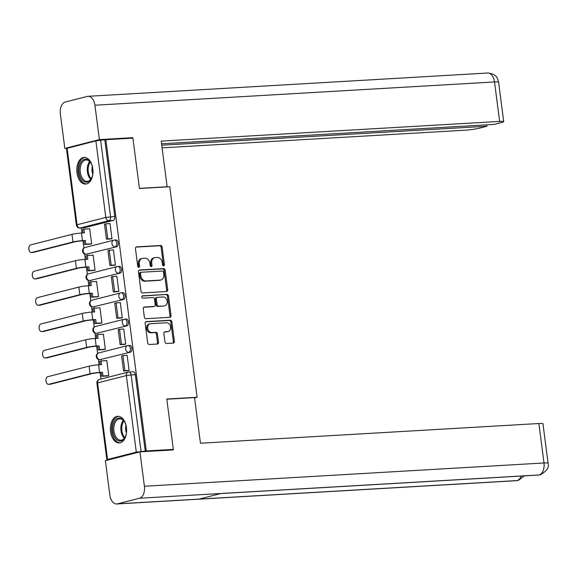<?xml version="1.0" encoding="UTF-8"?>
<svg xmlns="http://www.w3.org/2000/svg" width="577" height="577" viewBox="0 0 577 577"><rect width="100%" height="100%" fill="white"/><g stroke="black" fill="none" stroke-linecap="round" stroke-linejoin="round"><path stroke-width="0.87" d="M163.644 265.903A1.176 0.93 75.7 0 0 164.423 264.692L162.137 247.071A1.681 1.327 75.7 0 0 160.586 245.485L136.576 246.884A1.681 1.327 75.7 0 0 135.458 248.622L137.744 266.242A1.176 0.93 75.7 0 0 139.612 266.134L139.317 263.855A5.373 4.248 75.7 0 1 142.259 258.395A5.373 4.248 75.7 0 1 142.894 258.301L144.899 258.186A5.373 4.248 75.7 0 1 149.854 263.242L150.15 265.521A1.176 0.93 75.7 0 0 152.018 265.413L151.722 263.134A5.373 4.248 75.7 0 1 154.665 257.674A5.373 4.248 75.7 0 1 155.3 257.573L157.305 257.457A5.373 4.248 75.7 0 1 162.26 262.521L162.555 264.8A1.176 0.93 75.7 0 0 163.644 265.903M163.226 265.817A1.176 0.93 75.7 0 0 163.406 264.951L161.12 247.324A1.681 1.327 75.7 0 0 159.569 245.744L135.97 247.122M138.408 267.259A1.176 0.93 75.7 0 0 138.595 266.394L138.3 264.115L139.317 263.855M150.813 266.538A1.176 0.93 75.7 0 0 151.001 265.672L150.705 263.393L151.722 263.134M92.825 168.729A13.35 8.085 -93.3 0 0 84.119 157.42A13.35 8.085 -93.3 0 0 76.972 172.768A13.35 8.085 -93.3 0 0 85.67 184.07A13.35 8.085 -93.3 0 0 92.825 168.729M126.442 427.593A13.35 8.085 -93.3 0 0 117.737 416.284A13.35 8.085 -93.3 0 0 110.589 431.632A13.35 8.085 -93.3 0 0 119.295 442.934A13.35 8.085 -93.3 0 0 126.442 427.593M164.979 341.909A1.681 1.327 75.7 0 0 166.529 343.488L173.266 343.091A1.681 1.327 75.7 0 0 174.384 341.36L171.838 321.786A1.681 1.327 75.7 0 0 170.294 320.206L146.277 321.605A1.681 1.327 75.7 0 0 145.159 323.344L147.698 342.911A1.681 1.327 75.7 0 0 149.248 344.491L157.391 344.022A1.681 1.327 75.7 0 0 158.509 342.284L157.42 333.91A1.681 1.327 75.7 0 0 155.869 332.323L151.838 332.561A4.493 3.549 75.7 0 1 147.741 328.666A4.493 3.549 75.7 0 1 150.15 323.769A4.493 3.549 75.7 0 1 150.684 323.69L166.493 322.767A4.493 3.549 75.7 0 1 170.583 326.661A4.493 3.549 75.7 0 1 168.174 331.559A4.493 3.549 75.7 0 1 167.64 331.638L165.008 331.797A1.681 1.327 75.7 0 0 163.89 333.528L164.979 341.909M105.858 139.713L132.905 138.134L139.446 188.491L169.753 186.724L197.096 397.264L166.789 399.024L173.331 449.382L146.284 450.954L105.858 139.713L100.629 140.218L110.568 216.757A3.426 2.07 86.7 0 1 108.974 220.659L80.21 227.987A3.426 2.07 86.7 0 1 79.972 228.023L84.184 227.778A3.426 2.07 -93.3 0 0 84.422 227.742L80.21 227.987A3.426 2.705 75.7 0 1 77.051 224.763L105.815 217.435L95.876 140.889L100.629 140.218M166.565 291.515A1.681 1.327 75.7 0 0 167.683 289.777L165.145 270.202A1.681 1.327 75.7 0 0 163.594 268.622L139.576 270.022A1.681 1.327 75.7 0 0 138.458 271.76L141.004 291.327A1.681 1.327 75.7 0 0 142.548 292.914L166.565 291.515M168.491 295.994L171.03 315.569A1.681 1.327 75.7 0 1 169.912 317.3L145.902 318.699A1.681 1.327 75.7 0 1 144.351 317.119L143.262 308.745A1.681 1.327 75.7 0 1 144.38 307.007L154.124 306.445A1.681 1.327 75.7 0 0 155.242 304.706L154.521 299.146A1.681 1.327 75.7 0 0 152.97 297.566L142.829 298.158A1.176 0.93 75.7 0 1 142.526 295.835L166.941 294.414A1.681 1.327 75.7 0 1 168.491 295.994L167.474 296.253L170.02 315.828L171.03 315.569M81.299 227.944L81.956 232.985M82.98 240.847L83.91 248.031M84.682 254.003L85.382 259.347M86.399 267.209L87.336 274.392M88.108 280.364L88.8 285.709M89.824 293.57L90.755 300.754M91.534 306.719L92.226 312.07M93.25 319.932L94.181 327.109M94.953 333.08L95.652 338.425M96.669 346.287L97.607 353.47M98.379 359.442L99.071 364.787M100.095 372.648L100.932 379.075M146.284 450.954L136.302 452.137L107.538 459.465L106.86 459.746L108.851 459.79M173.331 449.382L170.576 450.082M104.841 139.973L114.78 216.512A3.426 2.07 86.7 0 1 113.186 220.414L84.422 227.742M67.112 148.217L77.051 224.763L76.38 225.044L66.434 148.505L95.876 140.889M90.127 244.179L91.664 243.876L89.687 228.665L89.053 228.831M110.452 238.957L111.996 238.698L110.019 223.487L109.587 223.602M113.878 265.319L115.414 265.052L113.438 249.848L113.005 249.956M93.553 270.541L95.09 270.238L93.113 255.027L92.479 255.193M117.297 291.681L118.84 291.414L116.864 276.21L116.431 276.318M96.979 296.895L98.516 296.592L96.539 281.388L95.897 281.547M120.723 318.035L122.266 317.776L120.29 302.564L119.857 302.68M100.398 323.257L101.934 322.954L99.958 307.743L99.323 307.909M124.149 344.397L125.685 344.137L123.709 328.926L123.276 329.034M103.824 349.619L105.36 349.316L103.384 334.105L102.749 334.271M127.567 370.759L129.111 370.492L127.135 355.288L126.702 355.396M107.25 375.973L108.786 375.67L106.81 360.466L106.168 360.625M129.428 345.45A3.426 2.07 -93.3 0 1 129.666 345.414A3.426 2.07 -93.3 0 1 131.924 348.508A3.426 2.07 -93.3 0 1 130.308 352.208L100.045 359.622A3.426 2.07 86.7 0 1 99.807 359.659L101.3 359.572A3.426 2.07 -93.3 0 0 101.545 359.536M126.002 319.088A3.426 2.07 -93.3 0 1 126.248 319.052A3.426 2.07 -93.3 0 1 128.498 322.154A3.426 2.07 -93.3 0 1 126.882 325.846L96.626 333.268A3.426 2.07 86.7 0 1 96.381 333.304L97.881 333.217A3.426 2.07 -93.3 0 0 98.119 333.181M122.584 292.734A3.426 2.07 -93.3 0 1 122.822 292.69A3.426 2.07 -93.3 0 1 125.072 295.792A3.426 2.07 -93.3 0 1 123.456 299.492L93.2 306.906A3.426 2.07 86.7 0 1 92.962 306.942L94.455 306.856A3.426 2.07 -93.3 0 0 94.693 306.82M119.158 266.372A3.426 2.07 -93.3 0 1 119.396 266.336A3.426 2.07 -93.3 0 1 121.653 269.43A3.426 2.07 -93.3 0 1 120.038 273.13L89.774 280.545A3.426 2.07 86.7 0 1 89.536 280.581L91.029 280.494A3.426 2.07 -93.3 0 0 91.274 280.458M115.732 240.01A3.426 2.07 -93.3 0 1 115.977 239.974A3.426 2.07 -93.3 0 1 118.227 243.068A3.426 2.07 -93.3 0 1 116.612 246.768L86.355 254.19A3.426 2.07 86.7 0 1 86.11 254.226L87.61 254.14A3.426 2.07 -93.3 0 0 87.848 254.096M197.096 397.264L194.557 397.906M145.267 451.214L135.321 374.668A3.426 2.07 -93.3 0 0 133.092 371.776A3.426 2.07 -93.3 0 0 132.854 371.812M154.665 257.674L153.648 257.933A5.373 4.248 75.7 0 0 150.705 263.393M142.259 258.395L141.242 258.655A5.373 4.248 75.7 0 0 138.3 264.115M166.154 291.536A1.681 1.327 75.7 0 0 166.666 290.036L164.128 270.462A1.681 1.327 75.7 0 0 162.577 268.882L138.97 270.26M163.515 272.135A1.176 0.93 75.7 0 0 162.425 271.031L141.351 272.257A1.176 0.93 75.7 0 0 140.564 273.476L140.875 275.878A5.373 4.248 75.7 0 0 145.837 280.941L160.24 280.097A5.373 4.248 75.7 0 0 160.882 280.004A5.373 4.248 75.7 0 0 163.825 274.544L163.515 272.135M141.076 272.33L140.334 272.517A1.176 0.93 75.7 0 0 139.547 273.736L140.564 273.476M160.882 280.004L159.865 280.256A5.373 4.248 75.7 0 1 159.23 280.357L144.82 281.201A5.373 4.248 75.7 0 1 139.858 276.138L139.547 273.736M169.508 317.328A1.681 1.327 75.7 0 0 170.02 315.828M143.774 307.245L153.107 306.697A1.681 1.327 75.7 0 0 153.496 306.603M142.029 296.066L166.941 294.414M164.229 305.853A4.493 3.549 75.7 0 0 164.762 305.774A4.493 3.549 75.7 0 0 167.164 300.869A4.493 3.549 75.7 0 0 163.075 296.982L157.507 297.306A1.681 1.327 75.7 0 0 156.389 299.037L157.11 304.598A1.681 1.327 75.7 0 0 158.661 306.178L163.212 306.113A4.493 3.549 75.7 0 0 163.745 306.026L164.762 305.774M156.49 297.566A1.681 1.327 75.7 0 0 155.372 299.297L156.389 299.037M163.212 306.113L157.644 306.437A1.681 1.327 75.7 0 1 156.093 304.858L155.372 299.297M167.474 296.253A1.681 1.327 75.7 0 0 165.924 294.674M168.174 331.559L167.157 331.818A4.493 3.549 75.7 0 1 166.63 331.898L164.402 332.027M150.15 323.769L149.133 324.029A4.493 3.549 75.7 0 0 146.724 328.926A4.493 3.549 75.7 0 0 150.821 332.821L151.838 332.561M156.98 344.043A1.681 1.327 75.7 0 0 157.492 342.543L156.403 334.162A1.681 1.327 75.7 0 0 154.852 332.583L150.821 332.821M172.855 343.12A1.681 1.327 75.7 0 0 173.367 341.613L170.828 322.045A1.681 1.327 75.7 0 0 169.277 320.466L145.671 321.836M90.575 244.15L84.559 244.504L85.879 244.165L85.396 240.45L81.155 240.955A4.623 0.426 172.6 0 0 74.736 241.871L33.423 252.394A3.851 2.33 86.7 0 1 33.156 252.437A3.851 2.33 86.7 0 1 32.882 252.43M83.052 232.928L82.605 229.466L83.925 229.127L84.408 232.848L81.487 233.014A6.845 0.635 -7.4 0 0 71.981 234.37L30.668 244.893A3.851 2.33 -93.3 0 0 28.85 249.055A3.851 2.33 -93.3 0 0 31.389 252.538A3.851 2.33 -93.3 0 0 31.656 252.502L72.969 241.972A6.845 0.635 -7.4 0 1 82.475 240.623L85.396 240.45M84.559 244.504L84.076 240.789M111.101 238.921L106.449 239.195L107.769 238.856L105.815 223.818L110.027 223.573M107.769 238.856L111.981 238.611M106.449 239.195L104.495 224.157L105.815 223.818M83.925 229.127L89.709 228.795M85.879 244.165L91.656 243.833M166.421 186.919L167.135 186.739L161.207 141.113L499.632 121.401L494.511 81.941L94.924 105.223L99.388 139.605L132.688 137.665L132.746 138.141M139.425 188.347L167.135 186.739M162.079 147.856L465.076 130.2A10.271 0.952 172.6 0 0 479.328 128.173L486.901 126.248L161.733 145.188M94.924 105.223A10.523 6.376 -93.3 0 0 88.057 96.309A10.523 6.376 -93.3 0 0 87.322 96.424L65.266 102.042A10.523 6.376 -93.3 0 0 60.361 114.03L64.833 148.412L99.388 139.605M161.553 143.781L494.114 124.408L501.687 122.475A10.271 0.952 172.6 0 0 503.714 121.632A10.271 0.952 172.6 0 0 499.632 121.401M486.721 124.834L486.901 126.248M130.236 138.292L132.688 137.665M64.833 148.412L66.845 148.296M166.811 399.226L194.521 397.611L200.443 443.237L538.875 423.518A10.271 0.952 -7.4 0 1 542.957 423.749L548.078 463.208A10.271 0.952 -7.4 0 0 543.996 462.97L538.875 423.518M117.448 503.858L199 499.105L221.056 493.486L139.504 498.232L117.448 503.858A10.523 6.376 -93.3 0 1 116.713 503.973A10.523 6.376 -93.3 0 1 109.854 495.059L105.382 460.67L139.944 451.863L173.244 449.923L173.172 449.418M139.504 498.232A10.523 6.376 -93.3 0 0 144.409 486.252L139.944 451.863M220.739 493.566L538.406 475.059A10.523 6.376 -93.3 0 0 539.091 474.958L540.31 474.77C546.837 471.084 549.427 467.226 548.078 463.208M116.713 503.973L516.3 480.691A10.523 6.376 -93.3 0 0 517.042 480.576L518.341 480.367L524.428 475.874M92.991 170.662A11.554 6.996 86.7 0 1 91.736 177.846A11.554 6.996 86.7 0 1 87.466 182.087A11.554 6.996 86.7 0 1 79.121 172.429A11.554 6.996 86.7 0 1 84.502 159.281A11.554 6.996 86.7 0 1 90.87 162.902A11.554 6.996 86.7 0 1 92.94 169.89M91.029 163.176A10.696 6.477 -93.3 0 0 86.038 159.966A10.696 6.477 -93.3 0 0 85.288 160.081A10.696 6.477 -93.3 0 0 80.239 171.643A10.696 6.477 -93.3 0 0 87.286 181.322A10.696 6.477 -93.3 0 0 88.036 181.207A10.696 6.477 -93.3 0 0 91.866 177.55M85.05 157.456A13.264 8.035 -93.3 0 0 84.285 157.586A13.264 8.035 -93.3 0 0 78.01 171.787A13.264 8.035 -93.3 0 0 86.593 183.933M92.363 166.529A7.616 4.616 -93.3 0 0 92.803 174.074M126.608 429.526A11.554 6.996 86.7 0 1 125.36 436.71A11.554 6.996 86.7 0 1 121.083 440.951A11.554 6.996 86.7 0 1 112.746 431.293A11.554 6.996 86.7 0 1 118.119 418.145A11.554 6.996 86.7 0 1 124.488 421.765A11.554 6.996 86.7 0 1 126.565 428.754M124.646 422.039A10.696 6.477 -93.3 0 0 119.663 418.83A10.696 6.477 -93.3 0 0 118.912 418.945A10.696 6.477 -93.3 0 0 113.864 430.507A10.696 6.477 -93.3 0 0 120.903 440.186A10.696 6.477 -93.3 0 0 121.653 440.071A10.696 6.477 -93.3 0 0 125.483 436.414M118.674 416.32A13.264 8.035 -93.3 0 0 117.903 416.45A13.264 8.035 -93.3 0 0 111.628 430.651A13.264 8.035 -93.3 0 0 120.211 442.797M125.988 425.393A7.616 4.616 -93.3 0 0 126.428 432.938M94.001 270.512L87.978 270.865L89.305 270.526L88.822 266.812L84.574 267.317A4.623 0.426 172.6 0 0 78.162 268.226L36.849 278.756A3.851 2.33 86.7 0 1 36.575 278.799A3.851 2.33 86.7 0 1 36.301 278.785M86.478 259.282L86.031 255.827L87.351 255.488L87.834 259.203L84.913 259.376A6.845 0.635 -7.4 0 0 75.407 260.725L34.093 271.255A3.851 2.33 -93.3 0 0 32.276 275.417A3.851 2.33 -93.3 0 0 34.808 278.9A3.851 2.33 -93.3 0 0 35.082 278.857L76.395 268.334A6.845 0.635 -7.4 0 1 85.894 266.978L88.822 266.812M87.978 270.865L87.495 267.144M114.527 265.283L109.868 265.55L111.195 265.218L109.241 250.18L113.453 249.935M111.195 265.218L115.407 264.973M109.868 265.55L107.921 250.512L109.241 250.18M87.351 255.488L93.128 255.149M89.305 270.526L95.082 270.187M97.419 296.874L91.404 297.22L92.724 296.888L92.241 293.166L88 293.679A4.623 0.426 172.6 0 0 81.588 294.587L40.267 305.118A3.851 2.33 86.7 0 1 40.001 305.161A3.851 2.33 86.7 0 1 39.726 305.146M89.904 285.644L89.449 282.182L90.769 281.85L91.253 285.565L88.331 285.738A6.845 0.635 -7.4 0 0 78.833 287.086L37.512 297.617A3.851 2.33 -93.3 0 0 35.695 301.778A3.851 2.33 -93.3 0 0 38.233 305.262A3.851 2.33 -93.3 0 0 38.5 305.219L79.821 294.688A6.845 0.635 -7.4 0 1 89.32 293.34L92.241 293.166M91.404 297.22L90.921 293.505M117.953 291.645L113.294 291.912L114.614 291.573L112.659 276.534L116.879 276.289M114.614 291.573L118.826 291.327M113.294 291.912L111.339 276.873L112.659 276.534M90.769 281.85L96.554 281.511M92.724 296.888L98.508 296.549M100.845 323.228L94.83 323.582L96.15 323.243L95.667 319.528L91.426 320.033A4.623 0.426 172.6 0 0 85.007 320.949L43.693 331.472A3.851 2.33 86.7 0 1 43.426 331.515A3.851 2.33 86.7 0 1 43.152 331.508M93.323 312.006L92.875 308.544L94.195 308.205L94.678 311.926L91.757 312.092A6.845 0.635 -7.4 0 0 82.251 313.448L40.938 323.971A3.851 2.33 -93.3 0 0 39.121 328.133A3.851 2.33 -93.3 0 0 41.659 331.616A3.851 2.33 -93.3 0 0 41.926 331.58L83.239 321.05A6.845 0.635 -7.4 0 1 92.746 319.701L95.667 319.528M94.83 323.582L94.347 319.867M121.372 317.999L116.72 318.273L118.04 317.934L116.085 302.896L120.297 302.651M118.04 317.934L122.252 317.689M116.72 318.273L114.765 303.235L116.085 302.896M94.195 308.205L99.98 307.873M96.15 323.243L101.927 322.911M104.271 349.59L98.249 349.943L99.576 349.604L99.093 345.89L94.844 346.395A4.623 0.426 172.6 0 0 88.432 347.311L47.119 357.834A3.851 2.33 86.7 0 1 46.845 357.877A3.851 2.33 86.7 0 1 46.571 357.863M96.748 338.36L96.301 334.905L97.621 334.566L98.104 338.281L95.183 338.454A6.845 0.635 -7.4 0 0 85.677 339.81L44.364 350.333A3.851 2.33 -93.3 0 0 42.547 354.494A3.851 2.33 -93.3 0 0 45.078 357.978A3.851 2.33 -93.3 0 0 45.352 357.935L86.665 347.412A6.845 0.635 -7.4 0 1 96.164 346.056L99.093 345.89M98.249 349.943L97.765 346.222M124.798 344.361L120.139 344.635L121.466 344.296L119.511 329.258L123.723 329.013M121.466 344.296L125.678 344.051M120.139 344.635L118.191 329.59L119.511 329.258M97.621 334.566L103.398 334.227M99.576 349.604L105.353 349.265M107.69 375.952L101.675 376.298L102.995 375.966L102.511 372.244L98.27 372.756A4.623 0.426 172.6 0 0 91.858 373.665L50.538 384.195A3.851 2.33 86.7 0 1 50.271 384.239A3.851 2.33 86.7 0 1 49.997 384.224M100.174 364.722L99.72 361.26L101.04 360.928L101.523 364.642L98.602 364.815A6.845 0.635 -7.4 0 0 89.103 366.164L47.783 376.694A3.851 2.33 -93.3 0 0 45.965 380.856A3.851 2.33 -93.3 0 0 48.504 384.34A3.851 2.33 -93.3 0 0 48.771 384.296L90.091 373.773A6.845 0.635 -7.4 0 1 99.59 372.417L102.511 372.244M101.675 376.298L101.191 372.583M128.224 370.722L123.565 370.989L124.884 370.658L122.93 355.612L127.149 355.367M124.884 370.658L129.097 370.412M123.565 370.989L121.61 355.951L122.93 355.612M101.04 360.928L106.824 360.589M102.995 375.966L108.779 375.627M163.406 264.951L164.423 264.692M138.595 266.394L139.612 266.134M151.001 265.672L152.018 265.413M136.302 452.137L126.356 375.591L97.592 382.919L107.538 459.465M113.186 220.414L108.974 220.659A3.426 2.705 75.7 0 1 105.815 217.435L114.78 216.512M130.308 352.208L100.045 359.622A3.426 2.705 -104.3 0 1 96.893 356.406A3.426 2.705 75.7 0 1 98.761 352.929A3.426 3.426 0 0 0 99.807 359.659M126.882 325.846L96.626 333.268A3.426 2.705 -104.3 0 1 93.467 330.044A3.426 2.705 75.7 0 1 95.342 326.568A3.426 3.426 0 0 0 96.381 333.304M123.456 299.492L93.2 306.906A3.426 2.705 -104.3 0 1 90.041 303.682A3.426 2.705 75.7 0 1 91.916 300.213A3.426 3.426 0 0 0 92.962 306.942M120.038 273.13L89.774 280.545A3.426 2.705 -104.3 0 1 86.622 277.328A3.426 2.705 75.7 0 1 88.49 273.851A3.426 3.426 0 0 0 89.536 280.581M116.612 246.768L86.355 254.19A3.426 2.705 -104.3 0 1 83.196 250.966A3.426 2.705 75.7 0 1 85.071 247.49A3.426 3.426 0 0 0 86.11 254.226M114.239 240.097A3.426 2.07 86.7 0 1 114.477 240.061A3.426 2.07 86.7 0 1 116.734 243.162A3.426 2.07 86.7 0 1 115.119 246.855A3.426 2.705 -104.3 0 1 111.96 243.638A3.426 2.705 -104.3 0 1 113.835 240.162A3.426 2.705 -104.3 0 1 114.239 240.097M117.665 266.459A3.426 2.07 86.7 0 1 117.903 266.423A3.426 2.07 86.7 0 1 120.153 269.517A3.426 2.07 86.7 0 1 118.537 273.217A3.426 2.705 -104.3 0 1 115.386 269.993A3.426 2.705 -104.3 0 1 117.254 266.524A3.426 2.705 -104.3 0 1 117.665 266.459M121.083 292.82A3.426 2.07 86.7 0 1 121.329 292.784A3.426 2.07 86.7 0 1 123.579 295.878A3.426 2.07 86.7 0 1 121.963 299.578A3.426 2.705 -104.3 0 1 118.804 296.354A3.426 2.705 -104.3 0 1 120.68 292.878A3.426 2.705 -104.3 0 1 121.083 292.82M124.509 319.175A3.426 2.07 86.7 0 1 124.747 319.139A3.426 2.07 86.7 0 1 127.005 322.24A3.426 2.07 86.7 0 1 125.389 325.933A3.426 2.705 -104.3 0 1 122.23 322.716A3.426 2.705 -104.3 0 1 124.105 319.24A3.426 2.705 -104.3 0 1 124.509 319.175M127.935 345.536A3.426 2.07 86.7 0 1 128.173 345.5A3.426 2.07 86.7 0 1 130.424 348.595A3.426 2.07 86.7 0 1 128.808 352.295A3.426 2.705 -104.3 0 1 125.656 349.078A3.426 2.705 -104.3 0 1 127.524 345.601A3.426 2.705 -104.3 0 1 127.935 345.536M135.321 374.668L131.109 374.913L141.048 451.459M128.635 372.057A3.426 2.07 86.7 0 1 128.88 372.021A3.426 2.07 86.7 0 1 131.109 374.913L126.356 375.591A3.426 2.705 -104.3 0 1 128.231 372.115A3.426 2.705 -104.3 0 1 128.635 372.057M96.922 383.207L97.592 382.919A3.426 2.705 -104.3 0 1 99.468 379.45A3.426 3.426 0 0 0 96.922 383.207L106.86 459.746M136.186 246.985L136.576 246.884M159.569 245.744L160.586 245.485M161.12 247.324L162.137 247.071M139.187 270.123L139.576 270.022M162.577 268.882L163.594 268.622M164.128 270.462L165.145 270.202M166.666 290.036L167.683 289.777M139.858 276.138L140.875 275.878M144.82 281.201L145.837 280.941M159.23 280.357L160.24 280.097M143.99 307.108L144.38 307.007M153.107 306.697L154.124 306.445M156.093 304.858L157.11 304.598M157.644 306.437L158.661 306.178M164.618 331.89L165.008 331.797M166.63 331.898L167.64 331.638M154.852 332.583L155.869 332.323M156.403 334.162L157.42 333.91M157.492 342.543L158.509 342.284M145.887 321.706L146.277 321.605M169.277 320.466L170.294 320.206M170.828 322.045L171.838 321.786M173.367 341.613L174.384 341.36M31.656 252.502L33.423 252.394M81.487 233.014L82.475 240.623M71.981 234.37L72.969 241.972M503.714 121.632L498.593 82.172A10.271 0.952 -7.4 0 0 494.511 81.941A10.523 6.376 -93.3 0 0 487.644 73.027L88.057 96.309M144.409 486.252L543.996 462.97A10.523 6.376 -93.3 0 1 539.091 474.958L221.056 493.486M521.154 476.068A10.523 6.376 -93.3 0 1 517.042 480.576L199 499.105M90.726 179.375A10.696 6.477 86.7 0 1 89.68 161.502M90.228 162.087A10.343 6.268 -93.3 0 0 91.202 178.733M124.343 438.239A10.696 6.477 86.7 0 1 123.305 420.366M123.853 420.95A10.343 6.268 -93.3 0 0 124.82 437.597M35.082 278.857L36.849 278.756M84.913 259.376L85.894 266.978M75.407 260.725L76.395 268.334M38.5 305.219L40.267 305.118M88.331 285.738L89.32 293.34M78.833 287.086L79.821 294.688M41.926 331.58L43.693 331.472M91.757 312.092L92.746 319.701M82.251 313.448L83.239 321.05M45.352 357.935L47.119 357.834M95.183 338.454L96.164 346.056M85.677 339.81L86.665 347.412M48.771 384.296L50.538 384.195M98.602 364.815L99.59 372.417M89.103 366.164L90.091 373.773M115.977 239.974L114.477 240.061A3.426 3.426 0 0 0 113.835 240.162L85.071 247.49M119.396 266.336L117.903 266.423A3.426 3.426 0 0 0 117.254 266.524L88.49 273.851M122.822 292.69L121.329 292.784A3.426 3.426 0 0 0 120.68 292.878L91.916 300.213M126.248 319.052L124.747 319.139A3.426 3.426 0 0 0 124.105 319.24L95.342 326.568M129.666 345.414L128.173 345.5A3.426 3.426 0 0 0 127.524 345.601L98.761 352.929M133.092 371.776L128.88 372.021A3.426 3.426 0 0 0 128.231 372.115L99.468 379.45M76.38 225.044A3.426 3.426 0 0 0 79.972 228.023M140.189 272.539L141.206 272.279M153.302 306.668L154.319 306.409M156.288 297.595L157.305 297.335M33.156 252.437L31.389 252.538M498.593 82.172C497.677 80.131 498.297 74.101 487.644 73.027M540.231 474.792L538.406 475.059M518.254 480.389L516.3 480.691M36.575 278.799L34.808 278.9M40.001 305.161L38.233 305.262M43.426 331.515L41.659 331.616M46.845 357.877L45.078 357.978M50.271 384.239L48.504 384.34"/></g></svg>
